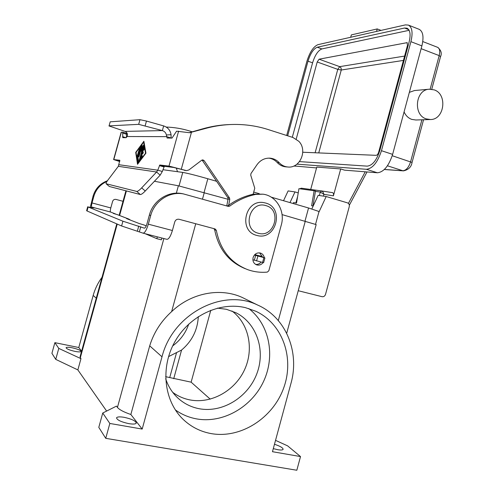<?xml version="1.0" encoding="UTF-8"?>
<svg xmlns="http://www.w3.org/2000/svg" width="495" height="495" viewBox="0 0 495 495"><rect width="100%" height="100%" fill="white"/><g stroke="black" fill="none" stroke-linecap="round" stroke-linejoin="round"><path stroke-width="0.74" d="M300.057 188.83L301.306 188.193L321.793 190.965L320.296 192.079L323.922 194.349L323.012 192.035L321.868 190.971L301.306 188.193L299.846 188.799M323.439 196.113L323.922 194.349L333.413 195.828L333.568 193.687L332.826 192.697L321.868 190.971L332.85 192.704M434.109 89.855C447.703 94.056 444.535 119.703 430.471 119.53L426.288 118.899C412.929 115.063 415.336 89.768 429.146 89.218L434.109 89.855M430.248 119.536L415.819 119.994L411.729 119.382C408.301 118.113 405.752 115.62 404.081 111.895M409.346 92.367L414.482 90.542L429.146 89.218M376.553 31.414L377.233 28.927L351.339 34.904L350.701 37.261M377.233 28.927L381.051 30.399M292.298 137.294L312.58 62.828C314.993 55.106 318.093 50.471 321.88 48.925L409.136 30.313M296.22 139.058L317.208 61.98L319.083 59.196L407.051 42.663L407.484 45.422L378.632 152.25C378.013 154.155 377.184 155.183 376.132 155.331L302.767 152.243M286.679 135.488L306.869 61.399C309.759 52.142 313.453 46.561 317.951 44.661L405.399 24.899L408.412 25.09C412.186 27.25 413.022 32.775 410.912 41.66L381.466 150.709C377.642 162.403 372.611 168.597 366.374 169.284L296.975 164.161M293.981 165.961L316.553 167.929M333.413 195.828L340.696 168.944L344.576 170.162L377.376 172.774C383.724 172.13 388.804 165.998 392.622 154.372L421.882 45.899C423.968 37.051 423.083 31.538 419.222 29.347L419.036 29.273M287.663 135.803L307.995 61.188C310.415 53.441 313.502 48.795 317.252 47.229L404.557 28.023L407.026 28.19C410.182 29.991 410.875 34.594 409.118 42.001L379.776 150.659C376.602 160.361 372.426 165.522 367.228 166.134L299.481 161.611M340.696 168.944L316.781 167.093L310.705 189.467M165.677 378.793C168.257 386.57 172.452 393.098 178.268 398.388C184.313 403.759 191.305 407.206 199.244 408.728C222.558 413.139 248.075 397.238 256.843 373.713C265.815 350.262 256.719 323.062 235.874 312.71L226.382 309.288L217.398 308.131M172.724 392.349C177.922 396.179 183.701 398.71 190.068 399.941C211.39 404.019 234.828 390.778 244.456 369.951C254.213 349.173 248.966 323.699 231.963 310.996M211.161 433.595C200.543 431.665 191.28 426.993 183.379 419.587C164 401.309 160.133 367.698 174.853 341.717C189.449 315.655 219.91 301.461 245.464 307.661L255.816 311.25C282.614 323.668 294.655 357.99 283.685 387.962C272.999 418.021 240.842 438.898 211.161 433.595M175.317 409.885C181.696 414.451 188.75 417.446 196.478 418.875C222.843 423.695 251.602 407.181 263.526 381.515C275.591 355.893 269.472 324.503 248.768 308.558M274.478 444.269C280.09 446.125 282.973 447.802 283.121 449.305C282.719 450.091 280.913 450.221 277.695 449.695L273.302 448.625M128.818 423.64C121.164 421.957 117.074 420.026 116.542 417.848C117.21 416.778 119.722 416.598 124.097 417.31C131.664 418.974 135.723 420.899 136.286 423.089C135.667 424.147 133.174 424.333 128.818 423.64M74.924 351.37C69.436 350.107 66.485 348.882 66.076 347.707C66.571 347.082 68.632 347.113 72.264 347.806C77.703 349.055 80.635 350.274 81.062 351.462C80.592 352.081 78.544 352.05 74.924 351.37M259.64 252.883L262.406 257.047M264.287 257.703C263.841 255.352 262.56 253.805 260.438 253.063C256.93 252.419 254.48 253.916 253.1 257.555C252.444 261.075 253.619 263.513 256.62 264.862C259.145 265.555 261.298 264.806 263.068 262.616M311.621 205.753L313.193 206.013L311.621 205.753L314.139 190.761L315.482 190.996L312.964 205.97M296.517 203.08L293.516 202.566L293.343 203.575M293.516 202.566L296.517 203.092L298.937 188.675L314.139 190.761M123.014 201.304L116.003 199.411C114.345 199.138 113.213 199.801 112.6 201.397L110.793 207.931C110.212 210.245 110.138 211.613 110.589 212.039L115.477 213.939L113.293 213.419L117.464 214.675M144.237 225.052L139.169 223.511L126.615 218.623L128.879 219.099L130.556 220.157M87.708 206.743L86.613 210.691L87.04 210.963L121.603 225.98L122.921 221.197L88.141 206.978L93.957 207.968L91.724 207.059C91.321 206.644 91.42 205.27 92.014 202.938L93.84 196.354C95.968 189.35 100.343 184.375 106.957 181.43M90.313 207.151L93.066 196.094C95.386 188.595 100.169 183.478 107.421 180.749M122.921 221.197L144.354 228.164C145.221 228.127 146.105 226.63 147.003 223.678L149.379 215.053C153.079 200.654 168.189 190.829 181.925 193.588L183.589 193.941M128.514 219.359L128.607 219.019L116.851 214.459M121.603 225.98L143.03 233.151C144.757 233.077 146.526 230.088 148.321 224.179L150.709 215.504C154.434 201.019 169.624 191.138 183.422 193.91L228.325 206.378L229.742 206.106C237.73 200.271 246.349 196.379 255.599 194.43L263.012 194.182C276.34 195.729 285.398 211.161 281.315 224.891L268.835 270.753L267.325 272.095C260.587 272.726 254.028 271.904 247.636 269.633C230.645 262.864 220.213 249.765 216.334 230.342L215.127 228.962L179.122 219.285C177.012 218.951 175.552 219.829 174.754 221.927L172.396 230.509C170.602 236.356 168.776 239.295 166.902 239.326L166.827 239.295M157.336 236.851L156.835 238.67L161.389 239.84L161.89 238.027M227.149 206.044L228.016 205.722C235.967 199.918 244.549 196.051 253.749 194.114L263.012 194.182M245.229 268.692C228.647 261.824 218.462 248.867 214.675 229.822L213.889 228.628M261.069 262.109C259.572 263.903 257.734 264.658 255.569 264.373M156.835 238.67L145.054 233.677M106.635 411.073L77.857 369.914L55.743 359.376L51.919 353.331L54.871 342.658L78.779 347.521L93.171 295.441L96.253 298.188M102.038 277.256C97.96 282.8 95.009 288.863 93.171 295.441M55.743 359.376L58.781 348.406L54.871 342.658M77.857 369.914L80.963 358.671L58.781 348.406M275.536 440.358L287.614 445.859L300.514 456.569L272.467 451.7L290.942 383.47C299.951 351.803 285.702 317.14 257.505 304.988C222.886 287.917 172.73 313.743 162.001 356.815L142.189 429.072L130.853 414.494C123.818 412.081 119.351 409.724 117.445 407.422L116.467 406.117L102.743 413.028L98.796 427.364L105.744 438.335L109.834 423.454L102.743 413.028M228.016 199.275L178.379 185.786L154.428 181.263M80.963 358.671L80.048 356.858L116.777 223.882M105.744 438.335L296.827 470.25L300.514 456.569M142.189 429.072L109.834 423.454M316.163 224.6L282.057 214.607M210.227 399.149L191.138 382.171L165.633 376.676M210.79 310.247L191.138 382.171M162.942 169.717L182.754 172.415C187.568 173.25 195.933 175.36 207.832 178.751L216.699 181.325M253.718 192.072L259.281 193.687M271.217 197.152L308.552 207.987L319.021 211.507L315.55 224.297M130.853 414.494L149.7 345.844C153.778 332.584 161.092 321.175 171.635 311.615C191.324 292.774 220.325 287.378 242.21 297.452L246.071 299.357M81.619 351.172L78.779 347.521M198.291 316.614C197.598 330.029 192.023 341.179 181.566 350.058L168.535 356.629M176.529 352.712L169.748 377.493M172.668 345.912C180.322 340.288 185.681 333.005 188.744 324.064M283.524 200.722L288.127 190.915L294.989 191.924L298.231 192.883M289.983 202.597L294.989 191.924M318.743 212.528L326.186 196.521L347.44 202.851C348.987 203.507 349.594 204.757 349.266 206.607L325.524 294.37C324.875 296.134 323.718 296.907 322.053 296.684L298.238 290.72M311.825 208.958L318.167 195.339L326.186 196.521M253.124 194.244L254.77 188.211L250.724 175.156L250.971 173.535L257.029 164.693C260.259 160.262 264.448 158.078 269.589 158.14C273.351 158.363 276.556 159.891 279.217 162.713C281.674 165.324 284.606 166.759 288.028 167.025C300.125 168.387 307.729 150.35 298.893 141.366L293.028 137.523L268.259 129.579C255.828 125.6 242.927 123.929 229.55 124.573C221.141 125.006 212.794 126.392 204.503 128.737L189.529 132.722L176.573 131.187L172.019 138.093L167.093 138.031L166.382 134.98C165.924 132.784 164.581 131.324 162.36 130.593L138.68 124.35L109.079 125.872L110.206 121.826L109.079 125.872M141.378 156.927L142.325 155.764L142.016 157.218L140.722 158.926L140.611 158.227L143.989 146.78L144.361 148.717L143.847 150.152L143.593 148.896L142.702 152.138L143.315 152.188L142.876 153.735L142.275 153.685L141.378 156.927L142.35 155.776M144.014 146.792L140.617 159.019M142.702 152.138L143.303 152.182M143.593 148.896L143.878 150.152M137.579 156.036L137.165 156.779L137.195 156.005L139.491 148.432L137.579 156.036M139.516 148.444L137.195 156.779M145.524 153.141L143.637 142.158L145.573 153.153L137.771 163.412L145.573 153.153M143.637 142.158L136.076 152.435L137.771 163.412M135.698 152.404L143.884 141.267L145.938 153.172L137.523 164.297L135.698 152.404L137.56 164.247M143.89 141.335L135.748 152.423M138.538 160.986L137.975 162.292L137.474 157.831L140.759 146.712L137.981 157.429L138.538 160.986M140.778 146.73L137.523 157.843L138.068 162.403M141.848 148.63L143.42 145.27L143.68 144.967L143.655 145.74L139.726 159.972L139.305 160.72L139.336 159.928L142.603 148.098L141.125 151.247L141.415 148.036L139.163 156.179L138.749 156.927L138.773 156.148L141.669 145.654L142.152 145.221L141.898 148.642L143.705 144.979M142.603 148.098L139.336 160.72M142.115 144.917L138.773 156.927M141.415 148.036L141.193 151.111M119.84 160.262L118.336 166.314L107.854 180.155C106.425 182.086 105.843 183.28 106.109 183.744L136.75 191.423C137.703 191.466 139.343 190.29 141.669 187.883L156.587 172.013L157.775 170.181L159.792 165.002L168.993 166.091L186.504 170.639L188.892 169.952L201.719 160.219L202.826 159.873L204.119 160.621L229.501 197.969L229.779 199.343L228.671 205.246M119.691 161.525L113.603 159.557L121.164 132.239L122.692 132.159L122.772 137.666L126.07 137.697L127.097 136.527L127.524 135.123C127.45 133.26 126.627 132.017 125.037 131.385L108.943 125.928M119.827 160.262L113.603 159.557M176.3 168.034L177.495 171.697M166.215 127.054C174.24 127.339 182.036 128.644 189.604 130.983L192.264 131.806M126.553 133.365L127.135 133.285M127.308 133.712L126.664 133.885M119.821 160.9L117.464 160.634L119.722 161.389M126.404 137.53L126.466 133.291L122.723 132.177M106.134 183.763L109.352 186.497L140.32 194.529C141.285 194.585 142.931 193.415 145.258 191.014L160.151 175.18L156.587 172.013L118.336 166.314M138.68 124.35L139.967 119.685L110.206 121.826M119.01 164.724L157.775 170.181L162.317 171.487L160.151 175.18M186.312 170.614L173.683 167.458L164.334 166.32L162.317 171.487M125.037 131.385L162.36 130.593L163.653 125.909C167.873 127.376 170.342 130.303 171.06 134.69L171.121 138.086M171.115 138.012L166.605 136.645L127.097 136.527M139.967 119.685L146.464 121.052L163.653 125.909M189.331 132.747L191.404 132.468L181.306 169.185M189.87 132.487L202.901 128.78C211.148 126.448 219.458 125.062 227.824 124.635L230.379 124.53M254.399 255.049L264.912 257.932L261.509 256.732L261.595 255.884L262.171 256.033M288.028 167.025L286.048 166.858C282.639 166.592 279.718 165.163 277.268 162.57C274.954 160.089 272.157 158.61 268.89 158.128M226.766 205.939L228.065 198.996L227.793 197.629L202.053 160.021M263.47 262.659L252.877 259.757M365.217 171.802L348.418 203.408M392.232 155.727L412.057 162.44L423.547 119.747M404.607 56.077L339.688 66.646L341.086 67.97L341.265 70.005L337.776 69.38L315.123 152.763M421.134 48.671L439.176 55.613L440.55 56.603C442.06 53.312 441.107 50.23 437.685 47.353C439.709 48.485 440.204 51.239 439.176 55.613L430.149 89.162M421.901 119.802L410.609 161.741C408.74 167.421 406.166 170.429 402.887 170.763L403.493 170.874C408.511 169.76 411.364 166.951 412.057 162.44M318.743 152.912L341.265 70.005L403.437 60.415M319.083 59.196L339.688 66.646L337.776 69.38L317.208 61.98M406.581 42.626L407.385 42.935M437.586 47.316L422.773 41.561M387.436 165.794L402.887 170.763L384.392 169.445M404.557 28.023L408.765 29.675M317.252 47.229L321.88 48.925M294.073 165.918L295.026 166.215M377.376 172.774L366.374 169.284M307.995 61.188L312.58 62.828M381.466 150.709L392.622 154.372M410.912 41.66L421.882 45.899M296.134 203.012L297.173 199.176M319.362 195.513L320.296 192.079L315.414 191.404M258.353 233.256C274.471 238.318 282.28 209.614 265.883 205.623C249.697 200.24 241.708 229.47 258.353 233.256M87.04 210.963L88.141 206.978M93.066 196.094L93.84 196.354M92.014 202.938L110.793 207.931M110.589 212.039L91.724 207.059M146.248 225.856L143.519 224.798M137.4 230.986L138.742 226.104M139.417 231.623L140.766 226.729M150.709 215.504L149.379 215.053M255.599 194.43L253.749 194.114M229.742 206.106L228.016 205.722M216.334 230.342L214.675 229.822M148.321 224.179L172.396 230.509M117.445 407.422L163.876 238.541M176.344 193.18L178.379 185.786M80.301 357.792L117.235 224.087M119.604 215.504L126.398 190.915M308.552 207.987L304.994 221.11M207.832 178.751L204.07 192.481M182.754 172.415L179.042 185.916M278.301 320.556L305.279 221.191M171.635 311.615L195.735 223.752M202.486 199.126L204.293 192.549M162.001 356.815L149.7 345.844M181.566 350.058L173.72 378.718M168.993 166.091L178.608 131.15M121.374 132.177L113.8 159.545M127.271 133.607L126.621 133.532M122.865 133.13L126.652 134.263M122.587 136.676L126.015 137.697M106.227 183.806L109.352 186.497M159.396 165.596L163.938 166.914M166.382 134.98L171.06 134.69M145.165 125.749L146.464 121.052M204.503 128.737L202.901 128.78M254.801 254.603L261.465 256.348M261.509 256.732L254.517 254.906M279.217 162.713L277.268 162.57M229.779 199.343L228.065 198.996M229.501 197.969L227.793 197.629M204.119 160.621L202.523 160.485M185.897 170.521L184.394 170.329M255.63 255.476L254.319 260.283M257.876 256.125L256.565 260.939M263.878 257.697L262.567 262.492M159.792 165.002L164.334 166.32M141.669 187.883L145.258 191.014M136.75 191.423L140.32 194.529M431.758 89.267L440.55 56.603M384.324 169.507L403.493 170.874M408.412 25.09L419.222 29.347M297.619 196.521L295.868 202.969M367.018 171.951L349.346 205.202M256.936 235.453C276.062 241.096 284.941 207.844 265.629 203.037L263.953 202.659C245.13 198.736 238.002 231.153 256.75 235.403M128.879 219.099L117.123 214.539M181.925 193.588L183.422 193.91M143.092 233.17L166.902 239.326M146.26 225.831L143.835 224.897M119.147 215.325L125.922 190.792M286.692 333.296L316.169 224.588M257.505 304.988L242.21 297.452M122.692 132.159L126.466 133.291M227.824 124.635L229.55 124.573M263.606 262.721L264.912 257.932"/></g></svg>
